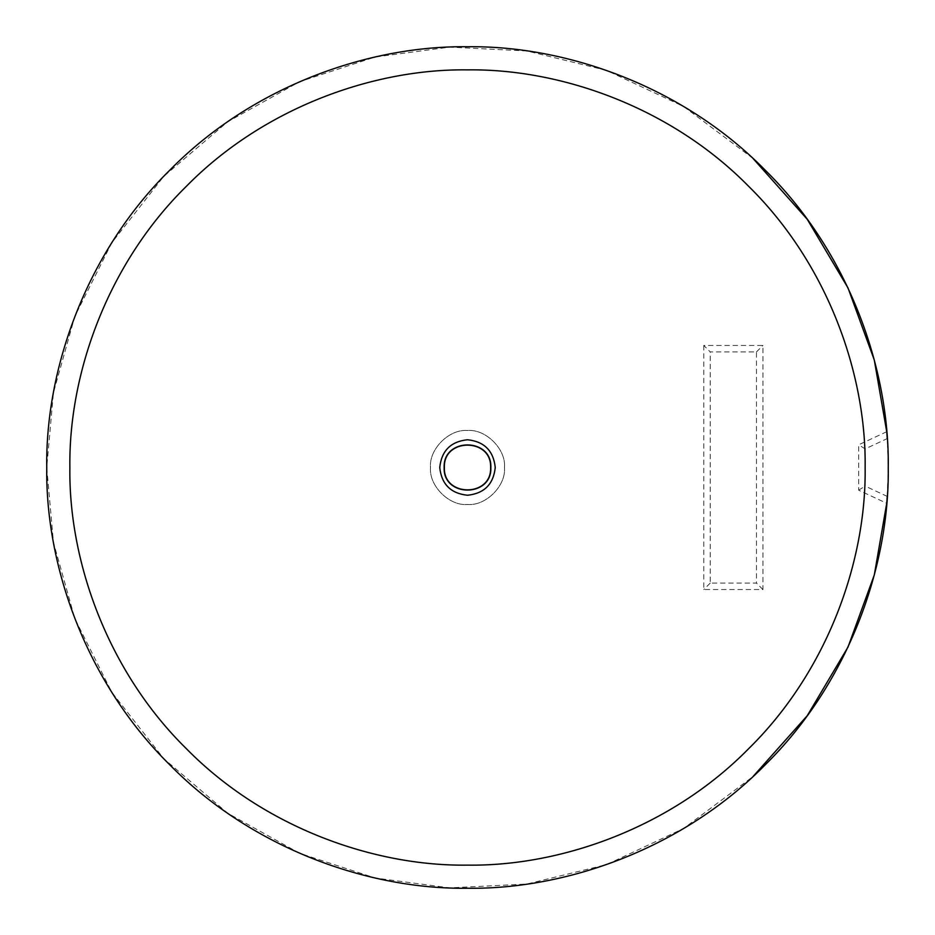 <?xml version="1.0" encoding="UTF-8"?>
<svg xmlns="http://www.w3.org/2000/svg" width="935" height="935" viewBox="0 0 935 935"><rect width="100%" height="100%" fill="white"/><g stroke="black" fill="none" stroke-linecap="round" stroke-linejoin="round"><path stroke-width="0.7" stroke-dasharray="4.67 3.51" d="M886.731 431.713L858.669 444.803L858.669 490.197L886.731 503.287M753.026 158.459L683.602 106.485L606.511 70.382L526.931 50.969L449.595 47.136L375.145 57.012L299.726 81.649L227.684 121.784L163.719 176.388L111.884 242.621L74.858 316.299L53.447 392.7L46.75 467.5L53.447 542.3L74.858 618.701L111.884 692.379L163.719 758.612L227.684 813.216L299.726 853.351L375.145 877.988L449.595 887.864L526.931 884.031L606.523 864.618L683.614 828.503L753.037 776.529M703.774 345.447L703.774 589.553L762.948 589.553L762.948 345.447L703.774 345.447L710.238 351.911L756.473 351.911L756.473 583.089L710.238 583.089L710.238 351.911M504.491 467.5C506.139 449.197 485.803 428.861 467.5 430.509C449.197 428.861 428.861 449.197 430.509 467.5C428.861 485.803 449.197 506.139 467.5 504.491C485.803 506.139 506.139 485.803 504.491 467.5C506.139 485.803 485.803 506.139 467.5 504.491C449.197 506.139 428.861 485.803 430.509 467.5C428.861 449.197 449.197 428.861 467.5 430.509C485.803 428.861 506.139 449.197 504.491 467.5C506.139 449.197 485.803 428.861 467.5 430.509C449.197 428.861 428.861 449.197 430.509 467.5C428.861 485.803 449.197 506.139 467.5 504.491C485.803 506.139 506.139 485.803 504.491 467.5C506.139 485.803 485.803 506.139 467.5 504.491C449.197 506.139 428.861 485.803 430.509 467.5C428.861 449.197 449.197 428.861 467.5 430.509C485.803 428.861 506.139 449.197 504.491 467.5M756.473 351.911L762.948 345.447M710.238 583.089L703.774 589.553M762.948 589.553L756.473 583.089M887.257 496.403L865.132 486.083L865.132 448.917L887.257 438.597L888.25 467.5L887.257 496.403M865.132 448.917L858.669 444.803M858.669 490.197L865.132 486.083M495.246 467.5C493.481 450.775 484.225 441.519 467.5 439.754C450.775 441.519 441.519 450.775 439.754 467.5C441.519 484.225 450.775 493.481 467.5 495.246C484.225 493.481 493.481 484.225 495.246 467.5C493.481 450.775 484.225 441.519 467.5 439.754C450.775 441.519 441.519 450.775 439.754 467.5C441.519 484.225 450.775 493.481 467.5 495.246C484.225 493.481 493.481 484.225 495.246 467.5M444.148 467.5C442.863 437.393 492.137 437.393 490.852 467.5C492.137 497.607 442.863 497.607 444.148 467.5"/><path stroke-width="1.4" d="M753.037 776.529L807.244 715.707L847.987 647.113L874.295 574.978L886.731 503.287L887.257 496.403M887.257 438.597L886.731 431.713L874.295 360.022L847.987 287.886L807.232 219.281L753.026 158.459M888.25 467.5C889.606 566.166 848.699 682.772 765.017 765.017C682.772 848.699 566.166 889.606 467.5 888.25C368.834 889.606 252.228 848.699 169.983 765.017C86.3 682.772 45.394 566.166 46.75 467.5C45.394 368.834 86.3 252.228 169.983 169.983C252.228 86.3 368.834 45.394 467.5 46.75C566.166 45.394 682.772 86.3 765.017 169.983C848.699 252.228 889.606 368.834 888.25 467.5M69.868 467.5C68.594 560.743 107.245 670.944 186.334 748.666C264.056 827.755 374.257 866.406 467.5 865.132C560.743 866.406 670.944 827.755 748.666 748.666C827.755 670.944 866.406 560.743 865.132 467.5C866.406 374.257 827.755 264.056 748.666 186.334C670.944 107.245 560.743 68.594 467.5 69.868C374.257 68.594 264.056 107.245 186.334 186.334C107.245 264.056 68.594 374.257 69.868 467.5M439.754 467.5C441.519 484.225 450.775 493.481 467.5 495.246C484.225 493.481 493.481 484.225 495.246 467.5C493.481 450.775 484.225 441.519 467.5 439.754C450.775 441.519 441.519 450.775 439.754 467.5C441.519 484.225 450.775 493.481 467.5 495.246C484.225 493.481 493.481 484.225 495.246 467.5C493.481 450.775 484.225 441.519 467.5 439.754C450.775 441.519 441.519 450.775 439.754 467.5M444.148 467.5C442.874 437.393 492.126 437.393 490.852 467.5C492.126 497.607 442.874 497.607 444.148 467.5M490.618 467.5C491.892 437.685 443.108 437.685 444.382 467.5C443.108 497.315 491.892 497.315 490.618 467.5"/></g></svg>
